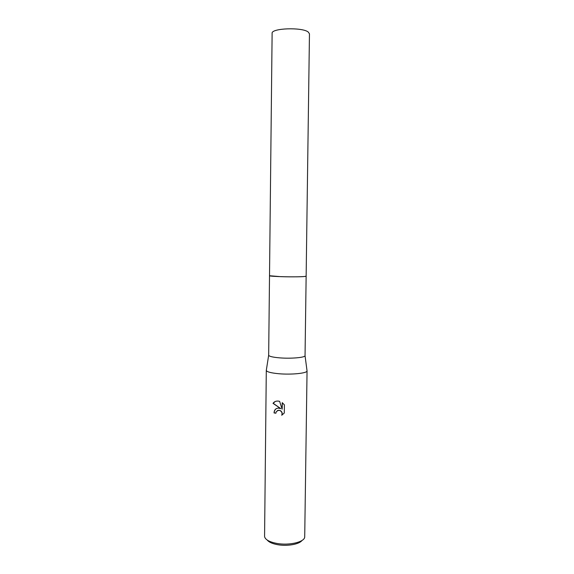 <?xml version="1.0" encoding="UTF-8"?>
<svg xmlns="http://www.w3.org/2000/svg" width="574" height="574" viewBox="0 0 574 574"><rect width="100%" height="100%" fill="white"/><g stroke="black" fill="none" stroke-linecap="round" stroke-linejoin="round"><path stroke-width="0.86" d="M269.543 275.735L280.686 276.661C291.857 277.055 305.899 276.776 306.107 276.18M269.515 275.699L268.668 355.256C269.149 356.404 272.844 357.279 279.746 357.867C291.04 358.8 305.203 357.545 305.045 355.701L306.143 276.144L304.909 276.446C298.796 277.299 268.374 276.632 269.515 275.678L272.119 33.328C271.014 28.183 302.075 27 308.224 32.015L309.458 33.787L306.143 276.123M266.35 370.094L266.293 370.431C266.802 371.88 270.935 372.978 278.677 373.717C291.37 374.887 307.269 373.258 307.047 370.926L307.004 370.596M278.282 408.1L280.786 408.638L273.023 403.357C274.236 401.642 276.015 400.889 278.361 401.097L279.61 401.355L282.15 409.226L282.229 402.639L284.395 404.878L284.295 413.007L281.734 415.246C282.501 413.144 281.856 411.551 279.818 410.482L278.254 410.281L276.216 411.773L275.893 413.215L274.049 412.928C274.2 410.015 275.613 408.401 278.282 408.1M266.293 370.352L264.571 536.618C265.31 539.696 269.357 541.956 276.711 543.399C288.937 545.723 304.371 542.136 304.708 537.106L307.054 370.847M267.233 540.069C268.897 542.165 272.32 543.7 277.5 544.669C287.057 546.462 299.312 544.317 301.967 540.493M276.524 408.516C275.025 409.384 274.243 410.833 274.185 412.849L275.893 413.129M275.14 401.556L273.174 403.285L280.786 408.638M277.472 410.51L279.954 410.41C281.999 411.479 282.638 413.072 281.87 415.174M282.365 402.74L282.15 409.226M305.045 355.701L307.047 370.926M268.668 355.256L266.293 370.431"/></g></svg>
